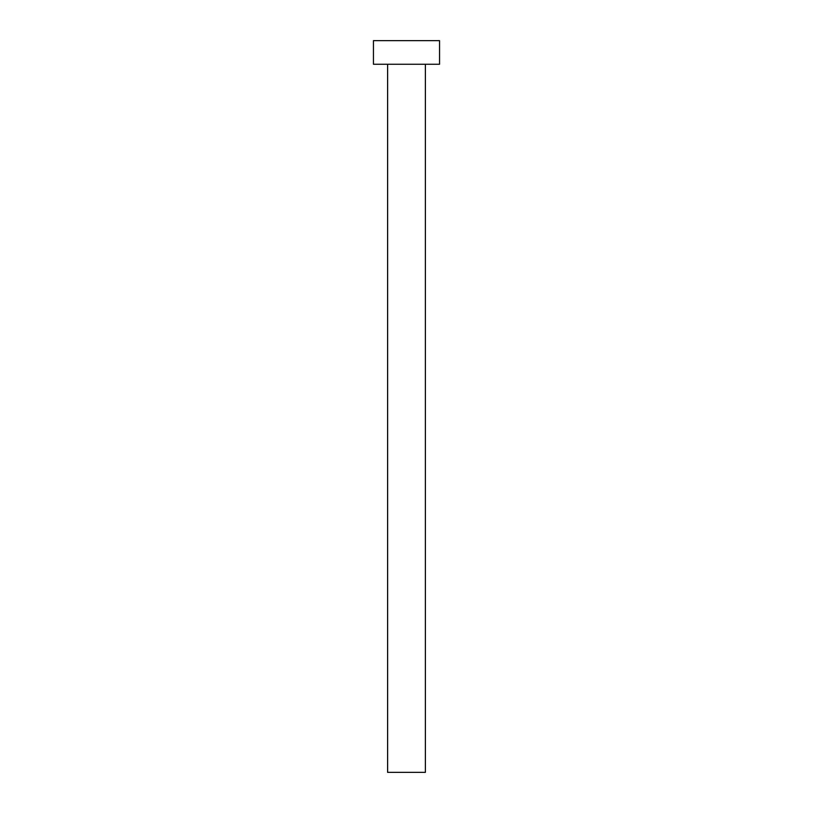 <?xml version="1.0" encoding="UTF-8"?>
<svg xmlns="http://www.w3.org/2000/svg" width="813" height="813" viewBox="0 0 813 813"><rect width="100%" height="100%" fill="white"/><g stroke="black" fill="none" stroke-linecap="round" stroke-linejoin="round"><path stroke-width="0.61" stroke-dasharray="4.07 3.05" d="M425.382 64.257L373.452 64.257L425.382 64.257M373.452 40.65L439.548 40.65L373.452 40.65M425.382 772.35L387.618 772.35L425.382 772.35"/><path stroke-width="1.22" d="M387.618 64.257L387.618 772.35L425.382 772.35L425.382 64.257L425.382 772.35L387.618 772.35L387.618 64.257M373.452 40.65L373.452 64.257L439.548 64.257L439.548 40.65L373.452 40.65L373.452 64.257L439.548 64.257L439.548 40.65L373.452 40.65"/></g></svg>
